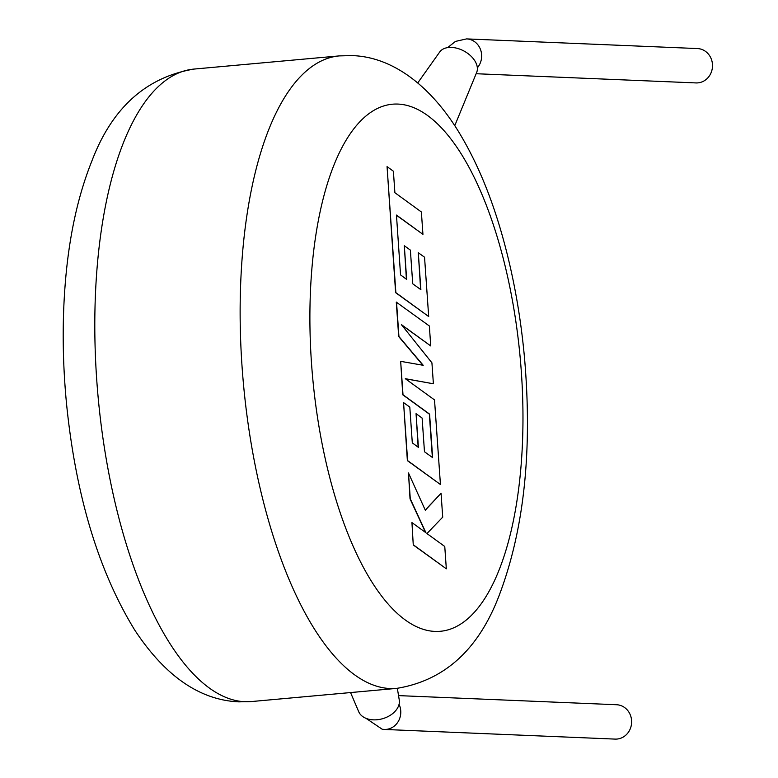 <?xml version="1.0" encoding="UTF-8"?>
<svg xmlns="http://www.w3.org/2000/svg" width="778" height="778" viewBox="0 0 778 778"><rect width="100%" height="100%" fill="white"/><g stroke="black" fill="none" stroke-linecap="round" stroke-linejoin="round"><path stroke-width="1.17" d="M447.642 47.604L455.47 41.409L466.596 38.9L697.428 48.557A17.204 15.784 92.4 0 1 712.502 65.352A17.204 15.784 92.4 0 1 697.905 82.876A17.204 15.784 92.4 0 1 695.989 82.925L476.136 73.725M454.77 125.657L476.69 72.383A21.171 13.547 -151.1 0 0 456.783 48.207A21.171 13.547 -151.1 0 0 439.716 51.99L417.757 82.906M382.902 729.317A17.204 15.784 -87.6 0 0 384.283 729.443L615.116 739.1A17.204 15.784 -87.6 0 0 617.042 739.051A17.204 15.784 -87.6 0 0 631.629 721.527A17.204 15.784 -87.6 0 0 616.555 704.732L398.531 695.61M397.344 688.316L399.25 699.967A21.171 14.558 163.8 0 1 373.994 719.864A21.171 14.558 163.8 0 1 358.726 711.734L350.557 692.566M422.94 234.343L421.375 211.976L394.893 192.711L393.386 171.218L387.055 166.609L395.866 292.645L428.688 316.539L424.545 257.217L418.301 252.733L420.879 289.688L412.729 283.795L410.376 250.108L404.307 245.722L406.661 279.409L400.553 274.916L396.459 215.078L422.94 234.343L396.469 215.282M387.055 166.609L395.623 292.664L428.688 316.539M418.301 252.733L420.626 289.504M404.307 245.722L406.408 279.224M396.527 302.107L398.939 336.543L423.203 365.29L400.67 361.342L403.004 394.777L429.582 414.11L432.626 457.629L424.477 451.746L422.114 418.049L416.055 413.663L418.408 447.36L412.301 442.867L409.802 407.098L403.558 402.605L407.614 460.605L440.436 484.509L434.523 399.921L405.299 378.691L433.395 383.778L431.926 362.84L401.38 324.601L430.74 345.938L429.349 325.982L396.284 302.127L398.696 336.563L422.892 365.242M400.67 361.342L402.761 394.796L429.339 414.129L432.374 457.445M416.055 413.663L418.156 447.175M403.558 402.605L407.371 460.625L440.436 484.509M405.426 378.779L433.395 383.778M401.759 325.068L430.74 345.938M441.048 493.262L425.313 510.222L408.479 472.975L410.278 498.815L425.936 532.736L411.941 522.583L413.264 544.96L446.329 568.806L444.763 546.487L426.947 533.552L442.721 517.156L441.048 493.262L425.245 510.067M413.507 544.94L446.329 568.806M408.479 472.975L410.035 498.834L425.556 532.463M411.941 522.583L413.264 544.96M466.596 38.9A17.204 15.784 92.4 0 1 467.977 39.026A17.204 15.784 92.4 0 1 480.755 50.23A17.204 15.784 92.4 0 1 477.352 67.812M366.02 718.337L382.241 729.258L384.283 729.443A17.204 15.784 -87.6 0 0 386.199 729.394A17.204 15.784 -87.6 0 0 399.056 704.314M251.333 701.562L238.875 701.863C199.907 700.151 165.208 676.238 134.779 630.131C98.3 570.653 75.505 494.73 66.393 402.352C62.454 360.447 62.162 319.846 65.498 280.537C69.359 235.228 78.072 195.579 91.658 161.571C111.828 108.084 145.933 77.246 193.965 69.077A317.541 125.093 84.8 0 0 97.367 388.339A317.541 125.093 84.8 0 0 244.778 701.717A317.541 125.093 84.8 0 0 251.333 701.562L396.673 688.384A317.541 125.093 -95.2 0 1 390.109 688.54A317.541 125.093 -95.2 0 1 242.697 375.161A317.541 125.093 -95.2 0 1 339.305 55.899L351.763 55.598C389.204 56.522 426.597 81.661 456.248 127.942C476.36 159.821 492.474 198.507 504.582 243.981C514.277 280.372 520.939 318.513 524.557 358.405C532.522 451.084 524.012 530.197 499.038 595.763C478.402 649.756 444.287 680.633 396.673 688.384M397.996 104.077A264.617 104.242 84.8 0 0 311.511 363.355A264.617 104.242 84.8 0 0 434.873 631.415A264.617 104.242 84.8 0 0 521.357 372.137A264.617 104.242 84.8 0 0 397.996 104.077M339.305 55.899L193.965 69.077"/></g></svg>
